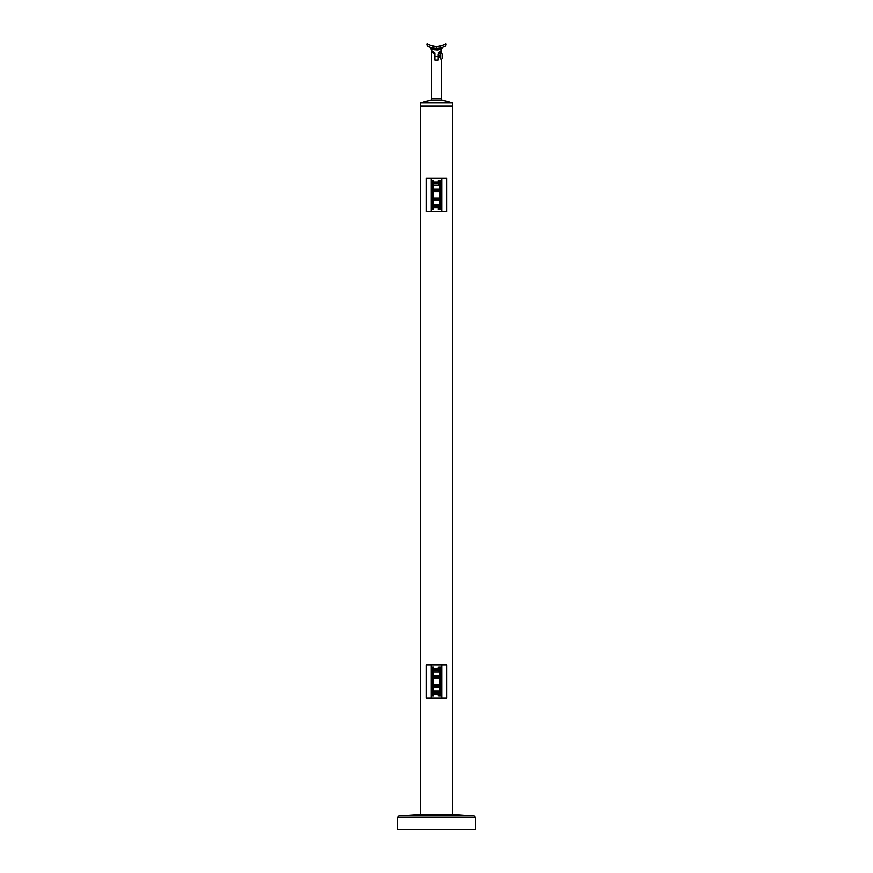 <?xml version="1.0" encoding="UTF-8"?>
<svg xmlns="http://www.w3.org/2000/svg" width="873" height="873" viewBox="0 0 873 873"><rect width="100%" height="100%" fill="white"/><g stroke="black" fill="none" stroke-linecap="round" stroke-linejoin="round"><path stroke-width="1.31" d="M440.821 694.221L439.425 694.068L439.425 668.86L440.821 668.707M439.566 668.707L439.566 694.221M432.179 668.707L433.575 668.86L433.575 693.478M433.575 694.068L432.179 694.221M441.934 667.048L440.821 667.048L440.821 695.879L439.348 695.879L439.348 691.82L433.652 691.82L439.348 691.82M441.934 681.464L441.934 664.822L446.736 664.822L446.736 698.105L441.934 698.105L441.934 681.464M439.348 678.321L439.348 677.022L433.652 677.022M433.652 685.905L439.348 685.905L439.348 684.607M440.821 667.048L439.348 667.048L439.348 671.108L438.606 671.108L439.348 671.85L433.652 671.85M433.652 675.549L439.348 675.549L439.348 671.85M439.348 675.549L438.606 676.291L439.348 677.022M439.348 685.905L438.606 686.636L439.348 687.378L433.652 687.378M433.652 691.078L439.348 691.078L439.348 687.378M439.348 691.078L438.606 691.82M438.606 676.291L433.652 676.291L438.606 676.291M439.348 667.267L438.093 667.267L439.348 667.267M439.425 671.108L438.606 671.108M439.348 695.661L438.093 695.661L439.348 695.661M433.652 686.636L438.606 686.636L433.652 686.636M440.821 695.879L441.934 695.879M433.652 694.406L434.394 693.664L438.093 693.664L438.093 694.406L433.652 694.406L433.652 695.879L431.066 695.879L432.179 695.879L432.179 667.048L433.652 667.048L433.652 668.522L438.093 668.522L438.093 669.264L433.652 669.264L433.652 678.321M431.066 681.464L431.066 698.105L426.264 698.105L426.264 664.822L431.066 664.822L431.066 681.464M439.348 695.814L438.093 695.814L438.093 694.406M433.652 684.607L433.652 693.664L434.394 693.664L433.652 693.664M433.652 669.264L434.394 669.264L433.652 668.522M438.093 668.522L438.093 667.125L439.348 667.125M441.934 698.105L431.066 698.105M431.066 664.822L441.934 664.822M432.179 667.048L431.066 667.048L432.179 667.048M439.425 678.321L433.575 678.321M439.425 684.607L433.575 684.607M439.425 206.934L439.425 182.904M440.821 207.676L439.566 207.676L439.566 182.162L440.821 182.162M433.575 207.523L433.434 182.162L432.179 182.162L433.575 182.315L433.575 207.523L432.179 207.676M433.575 199.131L433.575 194.919M433.575 203.387L433.575 202.776L433.575 203.387M441.934 180.504L440.821 180.504L440.821 209.334L439.348 209.334L439.348 205.275L433.652 205.275L439.348 205.275M441.934 194.919L441.934 178.288L446.736 178.288L446.736 211.561L441.934 211.561L441.934 194.919M437.679 198.062L435.092 198.062M435.092 191.776L437.679 191.776M433.575 191.776L439.425 191.776L439.348 190.489L433.652 190.489M433.652 199.36L439.348 199.36L439.425 198.062L433.575 198.062M440.821 180.504L439.348 180.504L439.348 184.563L438.606 184.563L439.348 185.305L433.652 185.305M433.652 189.005L439.348 189.005L439.348 185.305M439.348 189.005L438.606 189.747L439.348 190.489M439.348 199.36L438.606 200.092L439.348 200.834L433.652 200.834M433.652 204.533L439.348 204.533L439.348 200.834M439.348 204.533L438.606 205.275M438.606 189.747L433.652 189.747L438.606 189.747M438.093 180.722L439.348 180.722M439.425 184.563L438.606 184.563M439.348 209.116L438.093 209.116M433.652 200.092L438.606 200.092L433.652 200.092M440.821 209.334L441.934 209.334M433.652 207.861L434.394 207.119L438.093 207.119L438.093 207.861L433.652 207.861L433.652 209.334L431.066 209.334L432.179 209.334L432.179 180.504L433.652 180.504L433.652 181.977L438.093 181.977L438.093 182.719L433.652 182.719L433.652 191.776M431.066 194.919L431.066 211.561L426.264 211.561L426.264 178.288L431.066 178.288L431.066 194.919M439.348 209.269L438.093 209.269L438.093 207.861M433.652 198.062L433.652 207.119L434.394 207.119L433.652 207.119M433.652 182.719L434.394 182.719L433.652 181.977M438.093 181.977L438.093 180.58L439.348 180.58M441.934 211.561L431.066 211.561M431.066 178.288L441.934 178.288M432.179 180.504L431.066 180.504L432.179 180.504M439.828 57.181L439.828 55.37L439.828 57.181L441.673 60.346L441.673 98.736A1.844 1.844 0 0 0 443.244 100.559L429.756 100.559A1.844 1.844 0 0 0 431.327 98.736L431.644 51.769M440.418 58.535L440.418 54.017M441.214 59.735A3.197 3.197 0 0 0 442.273 58.415L442.273 54.148A3.197 3.197 0 0 0 441.214 52.816L441.465 52.478M439.828 55.37L441.673 51.474L437.984 54.541L437.984 60.139L435.016 60.139L435.016 53.057L431.327 50.361L430.367 47.404L431.273 47.72M432.473 51.343L431.327 51.474L435.016 54.541L435.016 60.139M431.6 55.577L431.6 56.974M432.986 52.98L433.848 53.7M437.984 54.541L437.984 60.139M435.016 54.541L435.016 53.057M420.819 814.564L420.819 102.861L452.181 102.861A46.029 46.029 0 0 0 443.244 100.559M420.819 102.861A46.029 46.029 0 0 1 429.756 100.559M452.181 814.564L452.181 106.19L420.819 106.19L452.181 106.19L452.181 102.861M433.816 46.433L434.558 46.542M434.994 48.452L436.478 48.517C431.622 47.906 428.883 47.218 428.261 46.455L429.003 46.826M429.047 46.847L429.843 47.197M434.896 48.441L435.474 48.484M439.195 48.31L441.356 47.829M438.235 46.564L438.868 46.487M440.057 46.258L441.596 45.811M441.007 50.94L441.411 48.91C437.155 50.154 433.794 50.121 431.327 48.79M431.513 47.786L432.31 48.004M432.757 48.113L434.339 48.375M436.86 48.506L439.108 48.321M439.457 48.266L440.09 48.146M441.563 47.764L442.567 47.426M441.673 51.474L440.559 51.311M431.851 50.82L432.441 51.311M436.926 49.979L437.646 49.936M438.082 49.881L439.108 49.696M439.861 49.488L440.483 49.292M442.447 47.48L444.161 46.749M436.173 48.506L434.656 48.419M432.211 47.982L430.684 47.524M440.199 48.124L436.249 48.517M434.852 48.441L434.274 48.375M433.652 48.277L432.801 48.124M428.261 46.455A2.215 2.215 0 0 1 427.257 43.65C427.584 44.643 430.662 45.647 436.5 46.662C442.338 45.658 445.416 44.643 445.743 43.65A2.215 2.215 0 0 1 444.739 46.455L444.019 46.826M439.806 48.201L438.933 48.342M433.575 46.389L432.812 46.225M431.153 45.723L430.465 45.461M429.789 45.156L429.134 44.829M441.673 50.361L437.984 53.057M442.851 45.32L441.662 45.789M441.64 45.8L440.145 46.236M445.743 43.65L443.233 45.145M437.766 46.618L436.62 46.662M399.059 815.949L473.941 815.949L452.356 814.564L420.644 814.564L399.059 815.949L397.684 817.423L397.684 829.35L475.316 829.35L475.316 817.423L397.684 817.423M433.434 694.221L433.434 668.707M439.348 668.009L438.093 668.009M433.652 670.377L439.348 670.377M439.348 692.551L433.652 692.551M438.093 694.919L439.348 694.919M439.348 181.464L438.093 181.464M433.652 183.832L439.348 183.832M439.348 206.017L433.652 206.017M438.093 208.374L439.348 208.374M431.327 98.736L441.673 98.736M442.316 47.524A1.484 1.397 -109.4 0 0 441.411 48.91M436.5 48.517L436.5 46.662M435.016 56.276L437.984 56.276M441.673 48.79L442.633 47.404M473.941 815.949L475.316 817.423"/></g></svg>
